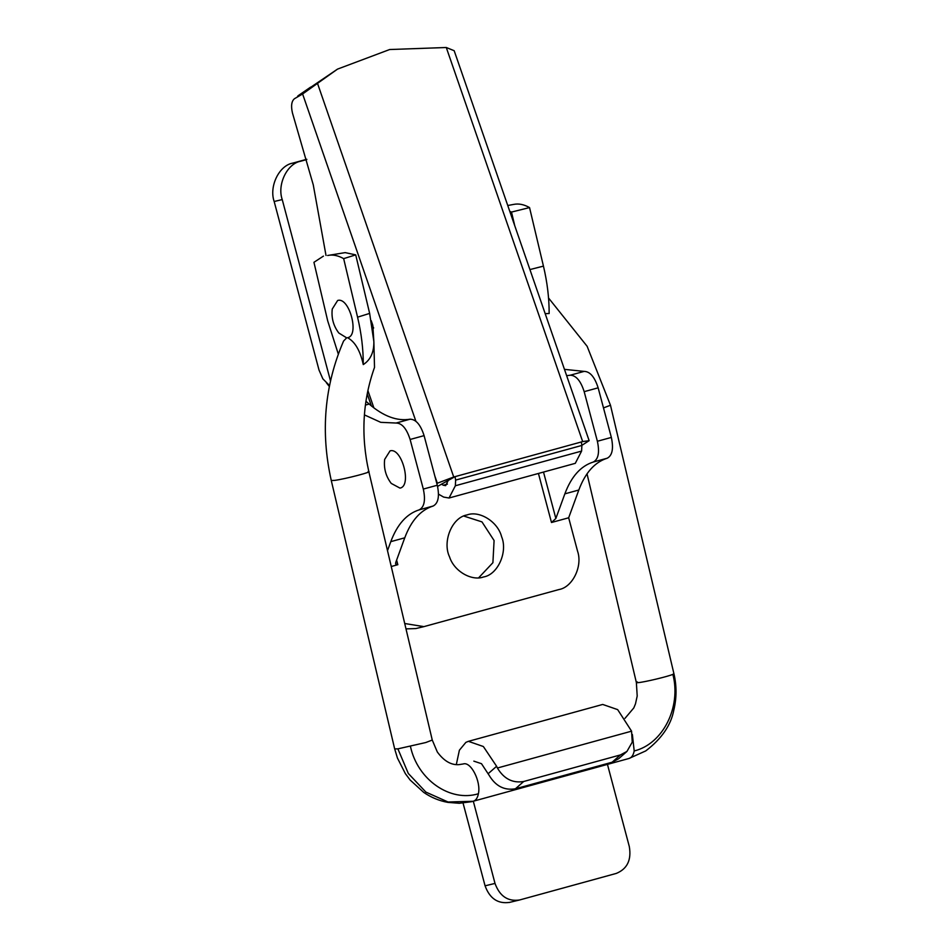 <?xml version="1.0" encoding="UTF-8"?>
<svg xmlns="http://www.w3.org/2000/svg" width="950" height="950" viewBox="0 0 950 950"><rect width="100%" height="100%" fill="white"/><g stroke="black" fill="none" stroke-linecap="round" stroke-linejoin="round"><path stroke-width="1.43" d="M632.379 734.516L634.196 750.963C633.353 755.238 631.607 757.744 628.959 758.48L645.739 750.916C661.639 738.756 670.997 725.159 673.799 710.149C676.721 698.048 676.756 685.888 673.918 673.681L672.873 674.346C668.408 676.412 645.05 682.017 638.471 682.611C636.132 682.848 635.74 682.623 637.307 681.922L636.369 682.551L587.029 473.824M673.918 673.681L610.482 405.246L603.487 407.918M368.113 471.556C374.929 471.236 345.016 479.109 334.447 480.415L331.265 480.498L394.678 748.932L397.884 748.849L408.31 773.466L425.897 792.098L448.044 802.002L473.171 801.266C475.808 800.518 477.553 798.012 478.408 793.749C481.175 781.494 470.879 761.259 463.244 763.954L463.066 764.002M509.651 902.369C497.942 904.091 489.749 898.581 485.07 885.816L495.009 883.429L473.314 801.23L471.532 801.693M397.884 748.849L425.754 742.544L432.262 740.05L437.297 751.949C443.84 760.914 451.012 765.154 458.814 764.655L463.101 763.99M529.922 269.574L543.447 266.119C547.307 282.483 549.207 298.288 549.148 313.524L545.181 313.654M432.262 740.05L368.849 471.711C360.739 435.634 362.627 400.864 374.514 367.401L373.861 341.537C374.039 352.248 370.5 359.931 363.268 364.586C360.216 350.681 354.991 341.727 347.617 337.737L347.546 337.713C359.824 335.849 349.374 296.59 337.642 300.485L332.251 309.047C331.241 317.918 333.438 325.921 338.841 333.034L346.667 337.844L343.579 341.026C324.473 385.367 320.376 431.858 331.265 480.486M355.716 254.873L345.135 252.617L327.619 255.491C332.654 254.398 337.998 255.443 343.662 258.626L355.716 254.873L369.645 313.405L373.861 341.537M509.782 211.375L511.504 212.076L514.769 225.768M511.504 212.076L529.542 207.575C523.878 204.393 518.534 203.348 513.499 204.44L507.751 205.509M338.307 354.089L327.702 320.874L313.939 262.307L323.439 256.108M543.447 266.119L529.542 207.575M343.662 258.626L357.568 317.169C361.439 333.533 363.327 349.339 363.268 364.586M390.046 450.882C401.779 446.975 412.229 486.234 399.95 488.098L391.246 483.419C385.831 476.306 383.634 468.303 384.655 459.432L390.046 450.882M373.635 328.047L372.566 328.664M455.086 476.639L581.329 441.964L581.875 445.431L455.62 480.106L455.074 476.627L437.57 486.388M438.52 494.166L443.626 497.076L449.041 498.014L455.359 485.759L455.62 480.106M447.426 484.096L443.317 485.224L441.418 484.144M443.317 485.224L445.645 485.64L448.353 480.201M449.041 498.014L575.284 463.339L581.602 451.084L581.875 445.431M581.329 441.964L582.671 441.584L446.274 47.5L454.183 50.718L589.143 440.669L582.671 441.584M373.825 340.943L372.804 325.244L371.213 320.661M298.324 95.582L310.614 87.127M415.851 421.159L302.611 93.979L337.523 69.112L297.671 96.128M302.611 93.979L294.512 98.681C291.531 101.116 290.842 105.877 292.446 112.955L313.262 184.846L326.004 255.443M317.348 82.911L453.732 476.995L437.332 483.229L434.827 475.997M581.875 445.336L589.143 440.669M337.523 69.112L389.666 49.531L446.274 47.5M453.732 476.995L455.074 476.627M495.009 883.429C499.688 896.194 507.882 901.716 519.579 899.982L509.129 902.5M519.579 899.982L616.289 873.418C627.249 868.929 631.596 859.964 629.304 846.545L607.454 764.394M488.312 773.573L496.613 766.282L497.408 768.016C503.916 778.869 512.679 783.358 523.711 781.494L515.423 788.785C504.367 790.649 495.591 786.137 489.096 775.259L481.484 763.693L473.836 761.14M626.941 751.438L618.652 758.729L612.121 762.221L620.409 754.929L626.941 751.438L632.249 742.152L631.572 731.168L617.666 709.626L602.704 704.449L468.397 741.332L465.868 742.377L459.384 750.215L456.309 764.607M485.07 885.816L463.054 803.071M496.613 766.282L483.36 746.522L468.397 741.332M620.409 754.929L523.711 781.494M612.121 762.221L515.423 788.785M467.032 514.936C479.299 510.257 497.812 521.597 501.6 536.702C507.965 551.724 497.966 574.643 483.538 576.971C471.865 581.341 454.124 571.425 449.588 556.949C442.166 541.868 451.903 517.394 467.032 514.936L467.792 514.746M463.838 516.064L481.971 521.894L494.083 540.514L492.907 562.685L478.669 577.79M483.538 576.971L482.778 577.173M329.519 385.534L322.858 378.848L319.022 370.061L274.17 201.507C268.886 186.497 279.122 165.383 292.778 163.115L300.841 161.179C287.185 163.447 276.949 184.561 282.233 199.571L330.493 380.914M396.613 560.108L397.836 564.704L395.616 563.896L395.758 562.447L404.759 537.819L390.794 541.654L387.505 550.656M543.507 472.067L555.857 518.486L551.487 522.5L538.436 473.468M597.384 441.263L611.349 437.428C613.712 448.554 612.346 455.489 607.24 458.209C594.747 462.151 585.271 472.744 578.823 490.01L564.858 493.846C571.306 476.579 580.771 465.987 593.275 462.044C598.381 459.325 599.747 452.39 597.384 441.263L584.179 391.661C580.699 380.796 576.033 375.321 570.178 375.226L584.143 371.391C589.997 371.486 594.664 376.96 598.144 387.826L584.179 391.661M410.079 419.199C415.934 419.294 420.613 424.769 424.092 435.634L410.115 439.47C406.636 428.604 401.969 423.13 396.114 423.035L410.079 419.199C397.112 421.372 383.479 416.326 369.17 404.059L365.94 401.244M433.176 506.017L419.211 509.853C424.317 507.134 425.695 500.199 423.32 489.072L437.285 485.236C439.66 496.363 438.294 503.298 433.176 506.017C420.684 509.96 411.207 520.553 404.759 537.819M404.724 623.509L423.89 626.632L558.944 589.546C572.601 587.29 582.837 566.164 577.553 551.154L568.67 517.786L551.487 522.5M423.89 626.632L415.815 628.568L405.994 628.888M306.755 159.279L292.778 163.115M306.826 159.541L300.841 161.179M437.285 485.236L424.092 435.634M566.651 375.678L570.178 375.226M555.857 518.486L564.858 493.846M397.836 564.704L391.258 566.509M364.408 414.889L380.748 422.334L396.114 423.035M423.32 489.072L410.115 439.47M419.211 509.853C406.719 513.796 397.242 524.388 390.794 541.654M564.466 369.36L584.143 371.391M611.349 437.428L598.144 387.826M568.67 517.786L578.823 490.01M634.196 750.963C662.91 743.969 681.423 707.227 672.873 674.346M410.447 746.427C417.525 779.712 450.098 802.429 478.408 793.749M357.568 317.169L369.645 313.405M581.602 451.084L455.359 485.759M367.887 390.557L373.884 407.883M631.572 731.168L497.408 768.016M607.24 458.209L593.275 462.044M282.233 199.571L274.17 201.507M369.17 404.059L365.406 405.092M473.207 801.254L629.114 758.444M625.005 718.331L633.781 707.952L635.479 703.879L637.201 696.029L636.369 682.551M394.689 748.932L397.444 758.064L405.377 773.668L410.139 780.021L423.747 792.419C431.134 797.477 439.161 800.803 447.854 802.382L459.337 803.273L471.521 801.693M548.554 298.015L587.124 346.287L610.482 405.246M373.433 327.275L372.4 327.56M371.379 405.911L367.211 393.87M326.456 382.874L329.329 386.484"/></g></svg>
